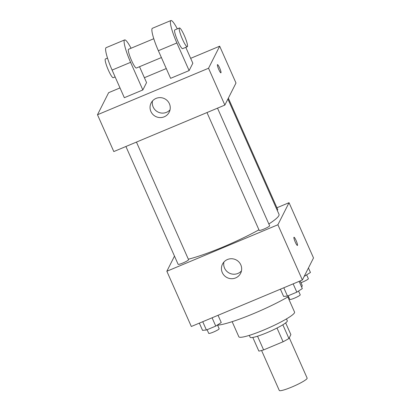 <?xml version="1.0" encoding="UTF-8"?>
<svg xmlns="http://www.w3.org/2000/svg" width="411" height="411" viewBox="0 0 411 411"><rect width="100%" height="100%" fill="white"/><g stroke="black" fill="none" stroke-linecap="round" stroke-linejoin="round"><path stroke-width="0.62" d="M261.581 350.501L279.285 390.45A15.233 1.983 -23.9 0 0 292.92 386.571A15.233 1.983 -23.9 0 0 307.094 378.464A15.233 1.983 -23.9 0 0 307.14 378.105L289.272 337.78M277.004 328.035L283.087 341.762L263.61 349.915A19.661 2.558 -23.9 0 1 258.843 351.081L252.801 337.446M285.671 322.882L290.87 334.621L288.918 338.489A19.661 2.558 -23.9 0 1 283.087 341.762M282.845 324.793L288.918 338.489M286.462 318.905L287.304 320.811A20.314 2.641 156.1 0 1 269.806 331.456A20.314 2.641 156.1 0 1 250.165 337.267L249.323 335.366M257.533 336.208L263.61 349.915M287.854 296.978L294.553 312.093A30.471 3.961 156.1 0 1 268.301 328.06A30.471 3.961 156.1 0 1 238.842 336.779L232.143 321.664M300.179 280.918L302.131 285.326A48.241 6.273 156.1 0 1 301.628 287.042M288.532 296.583A48.241 6.273 156.1 0 1 217.583 325.188M276.927 207.766L289.036 202.7L313.511 257.938L302.373 279.999L191.321 326.488L166.845 271.25L174.49 256.11M268.84 223.98A55.86 7.264 -23.9 0 0 278.838 215.667A55.86 7.264 -23.9 0 0 279.007 214.347L227.91 99.036M188.341 259.192A55.86 7.264 -23.9 0 0 258.945 229.821M289.036 202.7L277.893 224.76L166.845 271.25M125.915 146.501L178.122 264.309A5.708 0.745 -23.9 0 0 183.229 262.855A5.708 0.745 -23.9 0 0 188.541 259.819A5.708 0.745 -23.9 0 0 188.557 259.685L136.447 142.088M277.209 210.288A5.708 0.745 -23.9 0 0 277.738 209.774A5.708 0.745 -23.9 0 0 277.759 209.641L228.352 98.157M217.511 108.15L269.626 225.747A5.708 0.745 156.1 0 1 264.705 228.737A5.708 0.745 156.1 0 1 259.187 230.371L206.98 112.563M277.893 224.76L302.373 279.999M240.805 264.848A10.157 9.946 26.8 0 1 227.067 277.6A10.157 9.946 26.8 0 1 231.768 258.74A10.157 9.946 26.8 0 1 240.805 264.848M293.916 237.322A4.444 0.694 -112.7 0 1 293.988 237.25A4.444 0.694 -112.7 0 1 296.341 241.082A4.444 0.694 -112.7 0 1 297.42 245.449A4.444 0.694 -112.7 0 1 295.18 241.884A4.444 0.694 -112.7 0 1 293.916 237.322M293.988 237.25A4.444 0.694 -112.7 0 1 296.336 241.082A4.444 0.694 -112.7 0 1 297.415 245.449M241.452 270.911A10.157 9.946 26.8 0 1 223.908 262.054M190.663 58.336L219.68 46.191L235.996 83.017L224.858 105.077L113.806 151.567L97.489 114.741L108.627 92.681L120.002 87.918M299.11 281.365L302.316 288.589L296.829 292.154L287.479 296.069L283.616 296.418L280.41 289.195M293.151 283.857L296.829 292.154M283.801 287.772L287.479 296.069M288.173 295.776L289.786 299.419A5.708 0.745 -23.9 0 0 294.893 297.965A5.708 0.745 -23.9 0 0 300.205 294.928A5.708 0.745 -23.9 0 0 300.22 294.795L298.556 291.034M218.046 315.304L221.246 322.527L215.76 326.093L206.409 330.007L202.546 330.357L199.345 323.128M212.081 317.795L215.76 326.093M202.736 321.71L206.409 330.007M207.103 329.714L208.716 333.357A5.708 0.745 -23.9 0 0 213.828 331.903A5.708 0.745 -23.9 0 0 219.14 328.867A5.708 0.745 -23.9 0 0 219.155 328.733L217.486 324.973M308.445 267.972L310.449 272.483L304.207 276.367M304.685 275.427L304.957 276.048M300.96 282.686A5.708 0.745 -23.9 0 0 308.337 278.822A5.708 0.745 -23.9 0 0 308.353 278.689L306.688 274.928M219.613 67.928A4.444 0.694 67.3 0 0 217.491 64.63A4.444 0.694 -112.7 0 1 219.613 67.923A4.444 0.694 -112.7 0 1 220.923 72.829A4.444 0.694 67.3 0 0 219.613 67.928M220.923 72.829A4.444 0.694 -112.7 0 1 218.57 68.997A4.444 0.694 -112.7 0 1 217.491 64.63M219.68 46.191L208.541 68.252L224.858 105.077L113.806 151.567M235.996 83.017L224.858 105.077M150.899 111.484A10.157 9.946 26.8 0 1 164.636 98.732A10.157 9.946 26.8 0 1 159.93 117.587A10.157 9.946 26.8 0 1 150.899 111.484M208.541 68.252L97.489 114.741M152.512 100.936A10.157 9.946 -153.2 0 0 170.056 109.799M144.389 77.71L166.27 68.55M185.793 47.342L192.831 63.227L189.117 70.584L176.879 42.965A20.314 3.16 -112.7 0 1 170.889 20.55A20.314 3.16 -112.7 0 1 177.336 28.862M170.889 20.55L152.383 28.297A20.314 3.16 67.3 0 0 158.369 50.712L170.606 78.331L189.117 70.584M139.519 66.716L146.557 82.601L142.843 89.952L124.338 97.705L112.095 70.081A20.314 3.16 -112.7 0 1 106.11 47.671L124.62 39.924A20.314 3.16 -112.7 0 1 131.063 48.231M161.4 57.555L136.385 68.026A10.157 1.582 -112.7 0 1 131.268 59.883A10.157 1.582 -112.7 0 1 128.381 49.454A10.157 1.582 -112.7 0 1 128.54 49.289L153.781 38.721M112.095 70.081L130.606 62.333L142.843 89.952M130.606 62.333A20.314 3.16 -112.7 0 1 124.62 39.924M187.282 46.72L182.654 48.657A10.157 1.582 -112.7 0 1 177.537 40.514A10.157 1.582 -112.7 0 1 174.654 30.08A10.157 1.582 -112.7 0 1 174.814 29.921L179.437 27.979A10.157 1.582 -112.7 0 1 184.816 36.738A10.157 1.582 -112.7 0 1 187.282 46.72A10.157 1.582 -112.7 0 1 182.165 38.577A10.157 1.582 -112.7 0 1 179.283 28.143A10.157 1.582 -112.7 0 1 179.437 27.979M107.507 58.095L105.406 58.973A10.157 1.582 67.3 0 0 107.867 68.956A10.157 1.582 67.3 0 0 113.251 77.71L115.131 76.924M158.369 50.712L176.879 42.965"/></g></svg>
